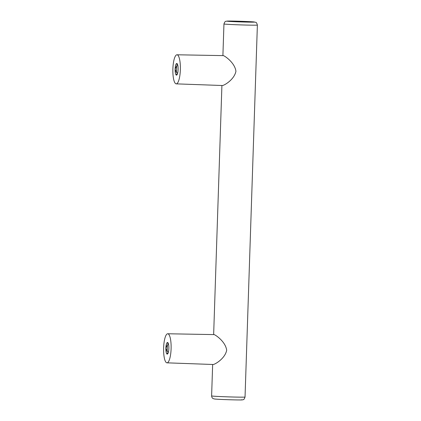 <?xml version="1.0" encoding="UTF-8"?>
<svg xmlns="http://www.w3.org/2000/svg" width="421" height="421" viewBox="0 0 421 421"><rect width="100%" height="100%" fill="white"/><g stroke="black" fill="none" stroke-linecap="round" stroke-linejoin="round"><path stroke-width="0.63" d="M177.004 54.783L223.467 55.625C225.351 56.303 234.865 62.903 235.928 71.286C234.297 79.58 224.388 85.374 222.472 85.521L176.22 83.858A14.54 3.747 91.5 0 1 176.136 83.847A14.54 3.747 91.5 0 1 172.878 69.06A14.54 3.747 91.5 0 1 177.004 54.783A14.54 3.747 91.5 0 1 177.104 54.788A14.54 3.747 91.5 0 1 180.362 69.612A14.54 3.747 91.5 0 1 176.22 83.858M167.747 333.764L214.21 334.6C216.094 335.284 225.609 341.884 226.677 350.267C225.04 358.56 215.131 364.349 213.221 364.502L166.963 362.834A14.54 3.747 91.5 0 1 166.884 362.828A14.54 3.747 91.5 0 1 163.622 348.041A14.54 3.747 91.5 0 1 167.747 333.764A14.54 3.747 91.5 0 1 167.847 333.769A14.54 3.747 91.5 0 1 171.105 348.588A14.54 3.747 91.5 0 1 166.963 362.834M168.489 351.719L167.179 351.672L167.411 344.699L168.637 344.725M178.115 69.497A5.815 1.5 91.5 0 1 176.462 75.133A5.815 1.5 91.5 0 1 176.425 75.133A5.815 1.5 91.5 0 1 175.125 69.139A5.815 1.5 91.5 0 1 176.778 63.503A5.815 1.5 91.5 0 1 176.815 63.508A5.815 1.5 91.5 0 1 178.115 69.497M168.858 348.477A5.815 1.5 91.5 0 1 167.205 354.114A5.815 1.5 91.5 0 1 167.174 354.108A5.815 1.5 91.5 0 1 165.869 348.12A5.815 1.5 91.5 0 1 167.521 342.483A5.815 1.5 91.5 0 1 167.558 342.489A5.815 1.5 91.5 0 1 168.858 348.477M176.778 63.503L176.999 64.592L177.636 64.671M177.746 72.738L176.431 72.696L175.125 69.139L176.662 65.718L177.894 65.744M177.425 73.907L176.694 73.891L176.462 75.133M176.694 73.891L177.399 73.975M176.662 65.718L176.431 72.696M168.384 343.647L167.747 343.573L167.521 342.483M167.411 344.699L165.869 348.12L167.179 351.672M168.147 352.956L167.437 352.872L168.168 352.887M167.437 352.872L167.211 354.114M214.884 399.029A13.814 0.316 1.9 0 0 231.776 399.813A13.814 0.316 1.9 0 0 241.57 399.75M224.514 24.076A16.724 0.384 1.9 0 0 242.822 24.965A16.724 0.384 1.9 0 0 257.378 25.065C256.247 21.224 255.815 22.734 254.352 21.987C252.842 21.676 234.018 20.961 228.514 21.05L226.161 21.218C225.914 21.639 225.161 20.482 223.951 23.96A16.724 0.384 1.9 0 0 224.514 24.076M245.038 397.04C244.333 398.919 243.833 399.734 243.538 399.497C243.28 399.845 241.928 399.997 239.486 399.95C233.35 399.945 218.273 399.429 214.636 399.013L213.184 398.619C213.336 398.698 211.826 398.234 211.61 395.929A16.724 0.384 1.9 0 0 212.173 396.045A16.724 0.384 1.9 0 0 230.487 396.94A16.724 0.384 1.9 0 0 245.038 397.04L257.378 25.065M227.419 21.245A13.814 0.316 1.9 0 0 244.312 22.029A13.814 0.316 1.9 0 0 254.105 21.966A13.814 0.316 1.9 0 0 237.212 21.182A13.814 0.316 1.9 0 0 227.419 21.245M211.61 395.929L212.652 364.481M213.647 334.59L221.909 85.505M222.898 55.609L223.951 23.96"/></g></svg>
